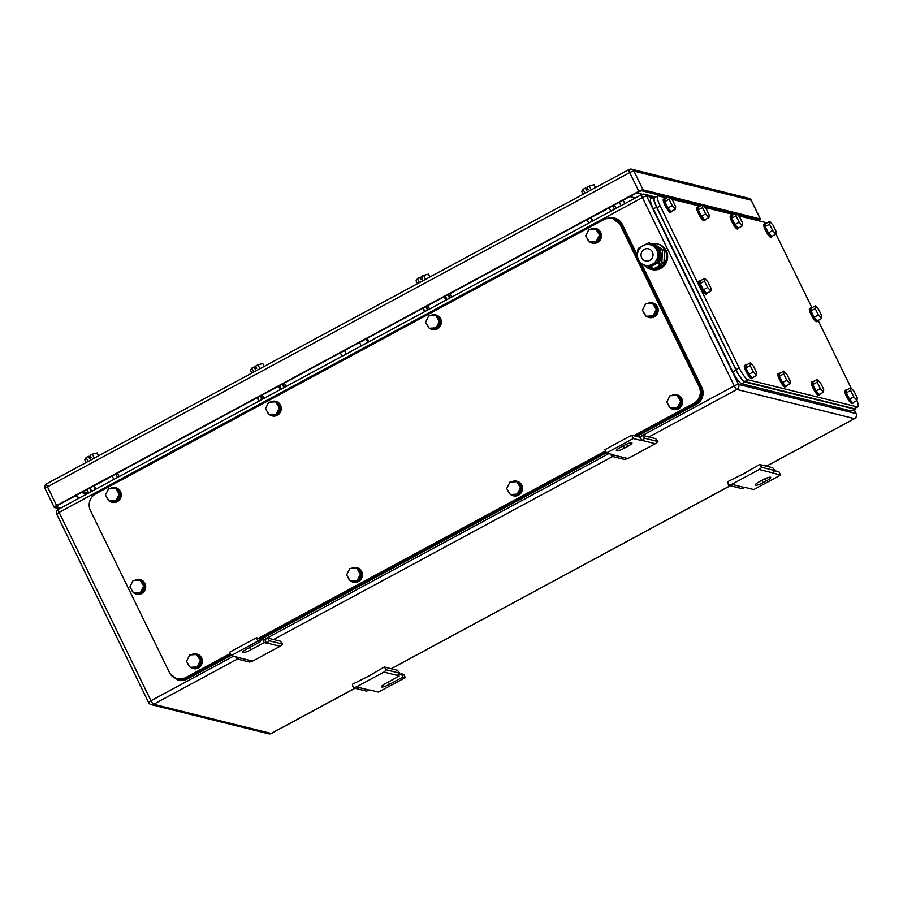 <?xml version="1.0" encoding="UTF-8"?>
<svg xmlns="http://www.w3.org/2000/svg" width="903" height="903" viewBox="0 0 903 903"><rect width="100%" height="100%" fill="white"/><g stroke="black" fill="none" stroke-linecap="round" stroke-linejoin="round"><path stroke-width="1.35" d="M728.552 485.283L731.735 484.347L759.209 469.526L761.793 467.348L759.558 464.469L743.869 473.635L727.637 481.694L728.552 485.283L741.713 488.557L745.223 487.439L753.768 489.561L780.576 475.091L778.962 471.784L774.785 470.745M759.209 469.526L772.37 472.788L774.943 470.61L772.708 467.731L759.558 464.469M761.793 467.348L774.943 470.61M780.576 475.091L772.37 472.788M731.735 484.347L744.896 487.62M766.387 480.859L763.17 482.597A6.863 1.275 154 0 1 755.134 485.137A6.863 1.275 154 0 1 759.412 481.66L762.629 479.933A6.863 1.275 154 0 1 770.677 477.394A6.863 1.275 154 0 1 766.387 480.859L765.304 478.624M642.541 435.415L640.25 437.345L641.864 440.641L644.776 438.282L642.541 435.415L655.691 438.677L657.926 441.556L655.352 443.734L627.878 458.555L624.684 459.492L611.534 456.229L610.992 454.107M627.878 458.555L614.717 455.293L611.534 456.229M640.25 437.345L631.705 435.223L604.897 449.683L606.511 452.99L614.717 455.293M655.352 443.734L642.191 440.461M657.926 441.556L644.776 438.282M631.705 435.223L633.319 438.519L641.864 440.641M606.511 452.99L633.319 438.519M620.7 447.222L623.917 445.484A6.863 1.275 154 0 1 631.965 442.944A6.863 1.275 154 0 1 627.675 446.421L624.458 448.148A6.863 1.275 154 0 1 616.41 450.687A6.863 1.275 154 0 1 620.7 447.222M353.276 687.838L356.459 686.901L383.933 672.069L386.518 669.891L384.283 667.012L368.593 676.178L352.362 684.248L353.276 687.838L366.437 691.1L369.948 689.982L378.492 692.104L405.3 677.634L402.907 677.047L401.293 673.74L403.686 674.338L405.3 677.634M383.933 672.069L397.094 675.331L399.668 673.164L397.433 670.286L384.283 667.012M386.518 669.891L399.668 673.164M398.279 674.338L399.149 676.11L397.094 675.331M356.459 686.901L369.62 690.163M398.686 675.151L401.293 673.74M399.149 676.11L385.75 683.345A6.863 1.275 154 0 0 381.461 686.822A6.863 1.275 154 0 0 389.509 684.282L402.907 677.047M267.265 637.958L264.974 639.888L266.588 643.196L269.5 640.837L267.265 637.958L280.415 641.22L282.65 644.099L280.077 646.277L252.603 661.109L249.409 662.046L236.259 658.772L235.717 656.65M252.603 661.109L239.442 657.835L236.259 658.772M256.429 637.766L258.044 641.074L260.436 641.661L258.822 638.365L256.429 637.766L229.622 652.237L231.236 655.544L239.442 657.835M280.077 646.277L266.916 643.015M282.65 644.099L269.5 640.837M259.962 640.701L262.581 639.29L264.974 639.888M262.581 639.29L264.195 642.597L266.588 643.196M260.436 641.661L247.027 648.896A6.863 1.275 154 0 0 242.749 652.372A6.863 1.275 154 0 0 250.786 649.833L264.195 642.597M231.236 655.544L258.044 641.074M592.842 220.896L591.262 217.668M590.788 217.916L592.368 221.156M587.029 219.666L588.722 223.131M612.765 205.782L614.446 209.236M614.435 204.879L616.094 208.345M609.119 207.746L610.8 211.2M95.865 489.133L94.284 485.893M93.81 486.153L95.391 489.392M90.063 487.902L91.745 491.356M115.798 474.007L117.48 477.473M117.458 473.116L119.128 476.581M112.153 475.983L113.834 479.437M359.541 342.451L361.234 345.905M346.221 354.01L344.54 350.556M366.099 338.918L367.781 342.372M342.045 356.256L340.363 352.802M367.284 338.275L368.955 341.74M285.867 386.145L284.355 383.041L285.867 386.145A0.621 0.621 0 0 1 285.901 386.224L285.912 386.337M727.999 212.182A6.231 1.163 -26 0 1 727.039 212.927M95.199 485.125L107.875 478.556L95.199 485.125M109.071 477.822L107.852 478.477M592.165 216.901L604.841 210.331L592.165 216.901M606.037 209.586L604.818 210.252M425.561 279.32L423.642 275.37L428.44 274.128L429.851 277.007M423.642 275.37L421.351 276.611L422.423 278.813L420.809 279.682L419.737 277.469L417.446 278.711L416.057 280.81L417.468 283.689M417.446 278.711L419.376 282.662M419.737 277.469L422.051 278.045M94.251 458.148L92.32 454.186L97.129 452.945L98.54 455.834M92.32 454.186L90.029 455.428L91.101 457.629L89.499 458.498L88.426 456.297L86.135 457.528L84.747 459.627L86.157 462.517M86.135 457.528L88.065 461.489M88.426 456.297L90.74 456.873M591.228 189.912L589.298 185.962L594.095 184.709L595.506 187.598M589.298 185.962L587.006 187.192L588.079 189.393L586.465 190.262L585.392 188.061L583.101 189.303L581.713 191.391L583.124 194.28M583.101 189.303L585.031 193.253M585.392 188.061L587.706 188.637M259.906 368.729L257.976 364.778L262.784 363.537L264.195 366.426M257.976 364.778L255.684 366.02L256.768 368.221L255.154 369.09L254.082 366.889L251.79 368.119L250.402 370.219L251.813 373.108M251.79 368.119L253.72 372.07M254.082 366.889L256.396 367.453M88.675 493.015L83.132 491.638M758.43 220.727A3.736 0.7 -26 0 0 760.405 219.023A3.736 0.7 -26 0 0 760.258 218.932L643.071 189.833A3.736 0.7 -26 0 0 638.827 191.312L56.618 505.545A3.736 0.7 -26 0 0 54.282 507.441A3.736 0.7 -26 0 0 54.428 507.542L59.451 508.784M61.065 507.915L56.55 506.797A3.736 0.7 -26 0 1 56.404 506.696A3.736 0.7 -26 0 1 58.74 504.811L637.732 192.305A3.736 0.7 -26 0 1 641.977 190.826L667.893 197.26M670.534 197.915L701.371 205.568M704.013 206.234L734.85 213.887M737.503 214.542L758.136 219.666A3.736 0.7 -26 0 1 758.283 219.768A3.736 0.7 -26 0 1 757.707 220.546M655.047 197.588C653.298 197.723 653.941 201.109 657.012 207.758L735.968 369.643C739.433 376.382 742.356 380.332 744.749 381.495L854.08 408.653L857.85 406.869A12.473 2.653 61.6 0 0 856.981 400.481L857.184 397.704L854.08 391.349L850.818 387.748L850.66 390.502L853.764 396.857L849.475 399.171L846.371 392.816L850.66 390.502M654.517 197.622L657.723 195.895A12.473 2.653 61.6 0 0 660.228 206.019L739.185 367.905A12.473 2.653 61.6 0 0 747.966 379.768L857.297 406.914A12.473 2.653 61.6 0 0 857.85 406.869M775.925 233.945A12.473 2.653 61.6 0 1 776.388 234.859L811.932 307.742M818.141 320.463L851.111 388.064M657.723 195.895A12.473 2.653 61.6 0 1 658.264 195.849L666.64 197.926M671.685 199.179L700.118 206.245M705.164 207.498L733.608 214.564M738.643 215.817L767.087 222.872M705.694 213.943L708.957 217.544L709.115 214.79L706.011 208.435L702.748 204.823L702.59 207.588L705.694 213.943L701.405 216.257L698.301 209.902L702.59 207.588M702.748 204.823L698.459 207.148L698.301 209.902M708.957 217.544L704.667 219.858L701.405 216.257M705.378 219.474A7.484 1.592 -118.4 0 1 705.119 220.084A7.484 1.592 -118.4 0 1 699.509 212.995A7.484 1.592 -118.4 0 1 698.008 206.922A7.484 1.592 -118.4 0 1 698.662 207.035M705.119 220.084L704.047 220.659A7.484 1.592 -118.4 0 1 698.437 213.571A7.484 1.592 -118.4 0 1 696.935 207.498L698.008 206.922M672.216 205.624L675.467 209.225L675.625 206.471L672.521 200.116L669.27 196.515L669.112 199.27L672.216 205.624L667.927 207.938L664.822 201.583L669.112 199.27M669.27 196.515L664.98 198.829L664.822 201.583M675.467 209.225L671.177 211.539L667.927 207.938M671.9 211.155A7.484 1.592 -118.4 0 1 671.629 211.765A7.484 1.592 -118.4 0 1 666.03 204.676A7.484 1.592 -118.4 0 1 664.529 198.604A7.484 1.592 -118.4 0 1 665.184 198.716M671.629 211.765L670.557 212.352A7.484 1.592 -118.4 0 1 664.958 205.252A7.484 1.592 -118.4 0 1 663.457 199.179L664.529 198.604M753.316 371.912L756.579 375.524L756.737 372.77L753.633 366.404L750.37 362.803L750.212 365.557L753.316 371.912L749.027 374.237L745.923 367.871L750.212 365.557M750.37 362.803L746.081 365.117L745.923 367.871M756.579 375.524L752.289 377.838L749.027 374.237M753 377.454A7.484 1.592 -118.4 0 1 752.741 378.064A7.484 1.592 -118.4 0 1 747.131 370.964A7.484 1.592 -118.4 0 1 745.63 364.891A7.484 1.592 -118.4 0 1 746.284 365.004M752.741 378.064L751.668 378.639A7.484 1.592 -118.4 0 1 746.059 371.551A7.484 1.592 -118.4 0 1 744.557 365.467L745.63 364.891M786.795 380.231L790.057 383.831L790.215 381.077L787.111 374.722L783.86 371.122L783.702 373.876L786.795 380.231L782.506 382.545L779.413 376.19L783.702 373.876M783.86 371.122L779.571 373.436L779.413 376.19M790.057 383.831L785.768 386.145L782.506 382.545M786.479 385.762A7.484 1.592 -118.4 0 1 786.22 386.371A7.484 1.592 -118.4 0 1 780.621 379.283A7.484 1.592 -118.4 0 1 779.108 373.21A7.484 1.592 -118.4 0 1 779.774 373.323M786.22 386.371L785.147 386.958A7.484 1.592 -118.4 0 1 779.549 379.858A7.484 1.592 -118.4 0 1 778.036 373.786L779.108 373.21M820.285 388.55L823.536 392.15L823.694 389.396L820.601 383.041L817.339 379.429L817.181 382.183L820.285 388.55L815.996 390.864L812.892 384.497L817.181 382.183M817.339 379.429L813.05 381.743L812.892 384.497M823.536 392.15L819.247 394.464L815.996 390.864M819.969 394.08A7.484 1.592 -118.4 0 1 819.698 394.69A7.484 1.592 -118.4 0 1 814.1 387.601A7.484 1.592 -118.4 0 1 812.598 381.517A7.484 1.592 -118.4 0 1 813.253 381.642M819.698 394.69L818.626 395.266A7.484 1.592 -118.4 0 1 813.027 388.177A7.484 1.592 -118.4 0 1 811.526 382.104L812.598 381.517M739.173 222.251L742.435 225.863L742.593 223.109L739.489 216.743L736.227 213.142L736.069 215.896L739.173 222.251L734.884 224.565L731.791 218.21L736.069 215.896M736.227 213.142L731.938 215.456L731.791 218.21M742.435 225.863L738.146 228.177L734.884 224.565M738.857 227.793A7.484 1.592 -118.4 0 1 738.598 228.403A7.484 1.592 -118.4 0 1 732.999 221.303A7.484 1.592 -118.4 0 1 731.486 215.23A7.484 1.592 -118.4 0 1 732.141 215.343M738.598 228.403L737.525 228.978A7.484 1.592 -118.4 0 1 731.927 221.89A7.484 1.592 -118.4 0 1 730.414 215.806L731.486 215.23M707.636 287.504L710.898 291.105L711.056 288.35L707.952 281.984L704.69 278.384L704.532 281.138L707.636 287.504L703.347 289.818L700.254 283.452L704.532 281.138M704.69 278.384L700.401 280.698L700.254 283.452M710.898 291.105L706.609 293.419L703.347 289.818M707.32 293.035A7.484 1.592 -118.4 0 1 707.06 293.644A7.484 1.592 -118.4 0 1 701.462 286.544A7.484 1.592 -118.4 0 1 699.949 280.472A7.484 1.592 -118.4 0 1 700.604 280.596M707.06 293.644L705.988 294.22A7.484 1.592 -118.4 0 1 700.389 287.131A7.484 1.592 -118.4 0 1 698.877 281.059L699.949 280.472M818.332 314.989L821.595 318.59L821.753 315.836L818.649 309.481L815.398 305.88L815.24 308.634L818.332 314.989L814.043 317.303L810.95 310.948L815.24 308.634M815.398 305.88L811.108 308.194L810.95 310.948M821.595 318.59L817.305 320.904L814.043 317.303M818.016 320.52A7.484 1.592 -118.4 0 1 817.757 321.129A7.484 1.592 -118.4 0 1 812.158 314.041A7.484 1.592 -118.4 0 1 810.646 307.968A7.484 1.592 -118.4 0 1 811.312 308.081M817.757 321.129L816.684 321.705A7.484 1.592 -118.4 0 1 811.086 314.616A7.484 1.592 -118.4 0 1 809.573 308.544L810.646 307.968M849.475 399.171L852.737 402.783L857.026 400.469L853.764 396.857M850.818 387.748L846.529 390.062L846.371 392.816M853.448 402.388A7.484 1.592 -118.4 0 1 853.188 403.009A7.484 1.592 -118.4 0 1 847.578 395.909A7.484 1.592 -118.4 0 1 846.077 389.836A7.484 1.592 -118.4 0 1 846.732 389.949M853.188 403.009L852.116 403.585A7.484 1.592 -118.4 0 1 846.506 396.485A7.484 1.592 -118.4 0 1 845.005 390.412L846.077 389.836M772.663 230.57L775.914 234.17L776.072 231.416L772.979 225.061L769.717 221.461L769.559 224.215L772.663 230.57L768.374 232.884L765.27 226.529L769.559 224.215M769.717 221.461L765.428 223.775L765.27 226.529M775.914 234.17L771.625 236.484L768.374 232.884M772.347 236.101A7.484 1.592 -118.4 0 1 772.076 236.71A7.484 1.592 -118.4 0 1 766.478 229.622A7.484 1.592 -118.4 0 1 764.976 223.549A7.484 1.592 -118.4 0 1 765.631 223.662M772.076 236.71L771.004 237.297A7.484 1.592 -118.4 0 1 765.405 230.197A7.484 1.592 -118.4 0 1 763.904 224.125L764.976 223.549M732.841 371.878L736.058 370.151C739.523 376.89 742.458 380.84 744.851 382.003L855.073 409.206L851.856 410.933A12.473 2.653 61.6 0 1 851.303 410.978L741.634 383.741A12.473 2.653 61.6 0 1 732.841 371.878L653.354 208.898A12.473 2.653 61.6 0 1 650.849 198.773L655.341 197.17M654.607 197.001C652.858 197.136 653.512 200.522 656.571 207.159L736.058 370.151M855.073 409.206L855.513 408.133M637.349 258.179L621.14 224.96L620.113 224.7A12.473 11.965 -76.1 0 0 604.028 219.474L95.797 493.783A12.473 11.965 -76.1 0 0 90.447 510.579L169.403 672.464A12.473 11.965 -76.1 0 0 185.487 677.69L230.254 653.535M637.868 261.091L699.069 386.586A12.473 11.965 -76.1 0 1 693.718 403.381L633.782 435.731M605.529 450.981L258.506 638.286M620.113 224.7L637.349 260.041M621.14 224.96L612.403 218.391M693.718 403.381L694.746 403.641C700.942 399.476 702.726 393.877 700.096 386.845L639.234 262.039M694.746 403.641L634.809 435.991M605.845 451.624L259.037 638.805M230.57 654.167L186.515 677.95L185.487 677.69M177.112 678.785L186.515 677.95M356.73 568.111L349.822 568.529L346.594 574.951L350.285 580.956L358.57 580.877L361.798 574.455L358.107 568.461L356.73 568.111L360.421 574.116L361.798 574.455M360.421 574.116L357.204 580.539L350.285 580.956M357.204 580.539L358.57 580.877M349.946 580.415A7.484 7.179 103.9 0 1 348.016 577.277M351.346 568.438A7.484 7.179 103.9 0 1 360.681 579.162A7.484 7.179 103.9 0 1 350.748 581.069M356.843 567.66A7.484 7.179 103.9 0 1 361.031 579.241A7.484 7.179 103.9 0 1 353.242 582.175M516.821 481.717L509.902 482.134L506.673 488.546L510.364 494.551L518.649 494.472L521.878 488.06L518.187 482.055L516.821 481.717L520.512 487.722L521.878 488.06M520.512 487.722L517.284 494.133L510.364 494.551M517.284 494.133L518.649 494.472M510.026 494.009A7.484 7.179 103.9 0 1 508.096 490.871M511.425 482.044A7.484 7.179 103.9 0 1 520.771 492.756A7.484 7.179 103.9 0 1 510.827 494.663M516.934 481.254A7.484 7.179 103.9 0 1 521.11 492.846A7.484 7.179 103.9 0 1 513.322 495.77M435.709 315.429L428.79 315.847L425.561 322.258L429.252 328.263L437.537 328.184L440.766 321.761L437.075 315.768L435.709 315.429L439.4 321.423L440.766 321.761M439.4 321.423L436.172 327.845L429.252 328.263M436.172 327.845L437.537 328.184M428.925 327.721A7.484 7.179 103.9 0 1 426.995 324.583M430.325 315.745A7.484 7.179 103.9 0 1 439.659 326.468A7.484 7.179 103.9 0 1 429.715 328.376M435.822 314.966A7.484 7.179 103.9 0 1 439.998 326.547A7.484 7.179 103.9 0 1 432.221 329.482M275.629 401.824L268.71 402.241L265.482 408.664L269.173 414.658L277.458 414.59L280.686 408.167L276.995 402.162L275.629 401.824L279.32 407.829L280.686 408.167M279.32 407.829L276.092 414.24L269.173 414.658M276.092 414.24L277.458 414.59M268.846 414.127A7.484 7.179 103.9 0 1 266.916 410.978M270.245 402.151A7.484 7.179 103.9 0 1 279.58 412.874A7.484 7.179 103.9 0 1 269.636 414.782M275.742 401.372A7.484 7.179 103.9 0 1 279.919 412.953A7.484 7.179 103.9 0 1 272.142 415.888M115.55 488.23L108.631 488.647L105.403 495.058L109.094 501.063L117.379 500.984L120.607 494.573L116.916 488.568L115.55 488.23L119.241 494.223L120.607 494.573M119.241 494.223L116.013 500.646L109.094 501.063M116.013 500.646L117.379 500.984M108.766 500.522A7.484 7.179 103.9 0 1 106.825 497.384M110.155 488.557A7.484 7.179 103.9 0 1 119.501 499.269A7.484 7.179 103.9 0 1 109.556 501.176M115.663 487.767A7.484 7.179 103.9 0 1 119.839 499.359A7.484 7.179 103.9 0 1 112.051 502.282M196.651 654.517L189.732 654.935L186.503 661.357L190.194 667.351L198.479 667.272L201.708 660.861L198.017 654.856L196.651 654.517L200.342 660.522L201.708 660.861M200.342 660.522L197.114 666.933L190.194 667.351M197.114 666.933L198.479 667.272M189.867 666.809A7.484 7.179 103.9 0 1 187.937 663.671M191.267 654.844A7.484 7.179 103.9 0 1 200.601 665.556A7.484 7.179 103.9 0 1 190.657 667.464M196.764 654.054A7.484 7.179 103.9 0 1 200.94 665.646A7.484 7.179 103.9 0 1 193.163 668.581M652.542 303.431L645.622 303.848L642.394 310.271L646.085 316.264L654.37 316.185L657.598 309.774L653.907 303.769L652.542 303.431L656.233 309.436L657.598 309.774M656.233 309.436L653.004 315.847L646.085 316.264M653.004 315.847L654.37 316.185M645.747 315.723A7.484 7.179 103.9 0 1 643.816 312.585M647.146 303.758A7.484 7.179 103.9 0 1 656.481 314.47A7.484 7.179 103.9 0 1 646.548 316.377M652.655 302.968A7.484 7.179 103.9 0 1 656.831 314.56A7.484 7.179 103.9 0 1 649.043 317.495M140.021 580.053L133.102 580.471L129.874 586.894L133.565 592.887L141.85 592.808L145.078 586.397L141.387 580.392L140.021 580.053L143.712 586.058L145.078 586.397M143.712 586.058L140.484 592.47L133.565 592.887M140.484 592.47L141.85 592.808M133.226 592.345A7.484 7.179 103.9 0 1 131.296 589.207M134.626 580.381A7.484 7.179 103.9 0 1 143.972 591.093A7.484 7.179 103.9 0 1 134.028 593M140.134 579.591A7.484 7.179 103.9 0 1 144.311 591.183A7.484 7.179 103.9 0 1 136.522 594.106M595.788 229.023L588.88 229.441L585.652 235.864L589.343 241.857L597.628 241.778L600.856 235.367L597.165 229.362L595.788 229.023L599.479 235.028L600.856 235.367M599.479 235.028L596.262 241.44L589.343 241.857M596.262 241.44L597.628 241.778M589.004 241.315A7.484 7.179 103.9 0 1 587.074 238.178M590.404 229.351A7.484 7.179 103.9 0 1 599.739 240.063A7.484 7.179 103.9 0 1 589.806 241.981M595.901 228.561A7.484 7.179 103.9 0 1 600.089 240.153A7.484 7.179 103.9 0 1 592.3 243.088M676.9 395.311L669.981 395.728L666.753 402.151L670.444 408.156L678.729 408.077L681.957 401.654L678.266 395.649L676.9 395.311L680.591 401.316L681.957 401.654M680.591 401.316L677.363 407.738L670.444 408.156M677.363 407.738L678.729 408.077M670.116 407.614A7.484 7.179 103.9 0 1 668.186 404.476M671.505 395.638A7.484 7.179 103.9 0 1 680.851 406.361A7.484 7.179 103.9 0 1 670.906 408.269M677.013 394.859A7.484 7.179 103.9 0 1 681.189 406.44A7.484 7.179 103.9 0 1 673.401 409.375M635.689 436.205L695.445 403.957C701.642 399.792 703.426 394.193 700.796 387.161L640.046 262.604M637.36 257.095L621.298 224.17L613.588 217.86L605.45 218.819M170.08 673.683L177.767 679.936L186.142 678.842L230.841 654.72M259.308 639.358L606.116 452.177M613.588 217.86L614.616 218.108A12.473 11.965 -76.1 0 1 622.325 224.429L637.416 255.368M641.39 263.518L701.823 387.41L700.796 387.161M636.717 436.465L696.473 404.217A12.473 11.965 -76.1 0 0 701.823 387.41M606.432 452.809L259.624 639.99M231.157 655.364L187.169 679.101L186.142 678.842M177.767 679.936L178.794 680.185A12.473 11.965 -76.1 0 0 187.169 679.101M641.672 257.739A6.231 5.982 103.9 0 1 648.535 248.799A6.231 5.982 103.9 0 1 651.695 258.664A6.231 5.982 103.9 0 1 641.672 257.739M659.732 263.721L661.82 262.592L662.52 250.391L652.688 243.878L651.74 244.386M649.438 267.051L651.3 268.281L652.079 267.852M661.131 264.613L663.908 263.112L664.597 250.91L654.777 244.397L652.688 243.878M652.666 268.62L651.3 268.281M663.908 263.112L661.82 262.592M664.597 250.91L662.52 250.391M648.952 242.952A2.822 0.598 -118.4 0 1 649.043 242.715A2.822 0.598 -118.4 0 1 649.167 242.704L651.052 243.957A13.093 12.563 103.9 0 1 663.863 264.602A13.093 12.563 103.9 0 1 645.103 265.933M657.226 243.889L658.219 244.137A13.093 12.563 103.9 0 1 664.856 264.85A13.093 12.563 103.9 0 1 651.91 269.546L650.916 269.297M659.461 249.567A10.757 10.317 103.9 0 0 653.524 245.379L653.106 245.277A10.757 10.317 103.9 0 1 658.614 248.98M659.619 250.594A10.757 10.317 103.9 0 1 658.953 261.588M659.608 249.792A10.757 10.317 103.9 0 1 658.705 262.728L658.197 262.604A10.757 10.317 103.9 0 0 658.626 262.051M651.311 266.532A10.757 10.317 103.9 0 1 650.487 266.543M658.705 262.728L660.827 263.992L661.628 265.64L654.664 269.41L653.208 269.049A2.822 0.598 -118.4 0 1 651.221 266.362A10.757 10.317 103.9 0 1 650.77 266.396M661.628 265.64L660.183 265.29A2.822 0.598 -118.4 0 1 658.197 262.604L651.221 266.362M642.022 263.936L637.371 260.741L637.45 254.578A10.599 10.17 -76.1 0 0 652.192 264.353A10.599 10.17 -76.1 0 0 653.241 246.056A10.599 10.17 -76.1 0 0 637.45 254.578L638.06 248.539L648.591 242.862L658.411 249.375L657.723 261.577L647.191 267.254L642.022 263.936M657.723 261.577L658.908 261.87L653.907 264.782L648.388 267.559L647.191 267.254M658.411 249.375L659.608 249.668L658.908 261.87M648.591 242.862L659.608 249.668M762.03 480.249L763.17 482.597M626.58 444.186L627.675 446.421M623.318 445.811L624.458 448.148M388.358 681.934L389.509 684.282M249.646 647.485L250.786 649.833M429.591 309.007L427.909 305.553M445.89 300.214L444.208 296.76M444.919 296.376L446.613 299.83L444.908 296.376M428.282 309.718L426.6 306.264M426.476 306.32L428.169 309.785M445.337 296.15L447.03 299.604M425.821 306.681L427.514 310.135M424.941 311.524L423.247 308.07M424.523 311.749L422.83 308.295L424.512 311.761M447.911 294.762L449.604 298.216M448.565 294.401L450.258 297.855M451.647 297.11L451.556 296.816A0.621 0.621 0 0 0 451.523 296.726L449.999 293.633M263.936 398.415L262.254 394.961M280.235 389.622L278.553 386.168M279.264 385.784L280.946 389.238L279.253 385.784M262.626 399.126L260.944 395.672M260.82 395.74L262.513 399.194M279.682 385.558L281.364 389.012M260.166 396.09L261.859 399.544M259.285 400.932L257.592 397.478M258.868 401.158L257.174 397.704L258.845 401.169M282.255 384.17L283.937 387.624M282.91 383.809L284.592 387.274M233.606 656.131L150.982 700.717L59.135 512.396A3.736 0.79 -118.4 0 1 58.379 509.36A3.736 3.736 0 0 0 56.799 514.292A3.736 0.7 -26 0 1 59.135 512.396L642.417 197.588A3.736 0.7 -26 0 1 646.661 196.109A3.736 3.589 -76.1 0 0 644.347 194.213A3.736 3.736 0 0 0 641.672 194.551L58.379 509.36M264.094 639.674L608.882 453.577M639.369 437.12L734.263 385.897L642.417 197.588A3.736 0.79 -118.4 0 1 641.672 194.551M648.862 436.984L736.904 389.464A3.736 0.79 61.6 0 1 734.263 385.897A3.736 0.7 -26 0 1 738.507 384.418L646.661 196.109L652.914 197.655M766.387 466.162L854.43 418.642L736.904 389.464A3.736 3.589 103.9 0 0 738.507 384.418L856.044 413.608L854.136 409.702M766.489 466.185L854.599 418.631A3.736 3.736 0 0 0 856.191 413.698A3.736 0.7 154 0 0 856.044 413.608A3.736 3.589 -76.1 0 1 854.43 418.642A3.736 0.79 61.6 0 0 854.599 418.631A3.736 0.79 61.6 0 0 854.712 418.484M148.792 702.703A3.736 3.589 -76.1 0 0 153.623 704.272L271.148 733.462A3.736 3.589 103.9 0 1 268.631 733.789A3.736 3.736 0 0 0 271.318 733.45A3.736 0.79 61.6 0 1 271.148 733.462L354.924 688.244M391.112 668.717L730.2 485.701M355.026 688.267L271.318 733.45A3.736 0.79 61.6 0 0 271.419 733.315M268.631 733.789L151.106 704.6A3.736 3.736 0 0 1 148.645 702.613A3.736 0.7 154 0 1 150.982 700.717A3.736 0.79 61.6 0 0 153.623 704.272L237.399 659.055M273.586 639.527L612.674 456.512M636.705 192.858L642.349 194.269M623.183 200.161L624.865 203.615M619.255 202.283L620.937 205.737M629.797 196.583L635.34 197.96M91.271 491.616L89.578 488.162M56.945 514.394A3.736 0.7 -26 0 1 56.799 514.292L148.645 702.613M46.9 483.771A3.736 0.79 61.6 0 0 46.73 483.794A3.736 0.79 61.6 0 0 47.487 486.83L629.696 172.586A3.736 0.7 -26 0 1 633.94 171.107L751.127 200.206A3.736 0.7 -26 0 1 751.273 200.308A3.736 3.736 0 0 0 748.813 198.31A3.736 3.589 103.9 0 1 751.127 200.206L760.258 218.932M643.071 189.833L633.94 171.107A3.736 3.589 103.9 0 0 629.109 169.538A3.736 0.79 61.6 0 0 628.951 169.55A3.736 0.79 61.6 0 0 629.696 172.586L638.827 191.312M56.618 505.545L47.487 486.83A3.736 0.7 -26 0 0 45.15 488.715A3.736 0.7 -26 0 0 45.297 488.816M74.554 496.266L80.096 497.643M755.089 219.892L754.547 218.774M87.004 493.918L81.462 492.541M730.561 213.808L731.802 213.131M744.749 381.495L747.966 379.768M735.968 369.643L739.185 367.905M857.297 406.914L854.08 408.653M657.012 207.758L660.228 206.019M653.354 208.898L656.571 207.159M741.634 383.741L744.851 382.003M851.303 410.978L854.52 409.24M700.096 386.845L699.069 386.586M622.325 224.429L621.298 224.17M696.473 404.217L695.445 403.957M660.183 265.29L653.208 269.049M451.523 296.726L450.01 293.633M391.213 668.739L730.301 485.724M88.686 493.004L87.004 489.55M856.191 413.698L854.215 409.669M655.634 197.012L644.347 194.213M54.282 507.441L45.15 488.715A3.736 3.736 0 0 1 46.73 483.794L628.951 169.55A3.736 3.736 0 0 1 631.626 169.211L748.813 198.31M760.405 219.023L751.273 200.308"/></g></svg>

